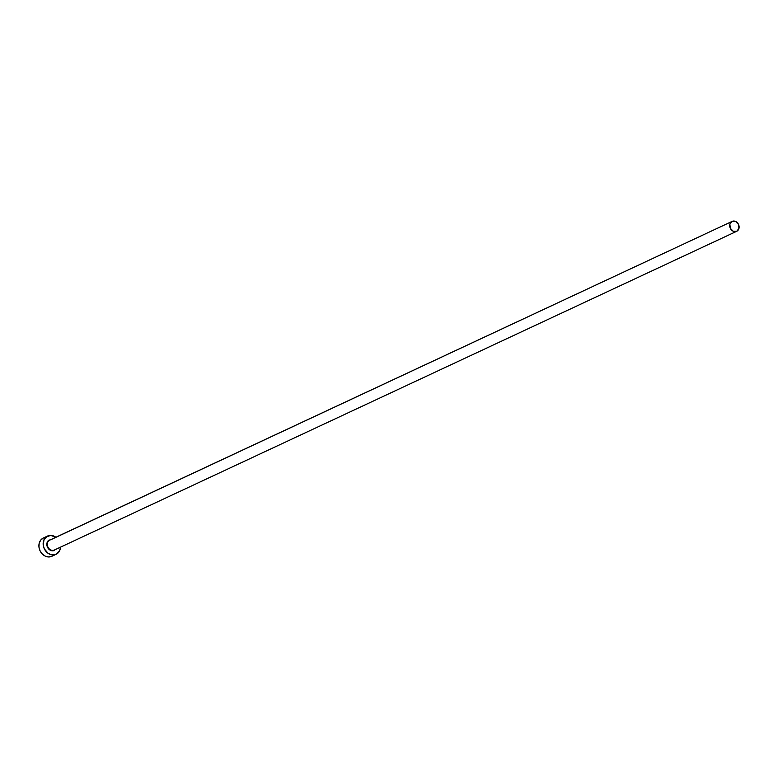 <?xml version="1.0" encoding="UTF-8"?>
<svg xmlns="http://www.w3.org/2000/svg" width="778" height="778" viewBox="0 0 778 778"><rect width="100%" height="100%" fill="white"/><g stroke="black" fill="none" stroke-linecap="round" stroke-linejoin="round"><path stroke-width="1.17" d="M49.753 540.126A5.456 4.522 65 0 0 49.695 540.156A5.456 4.522 65 0 0 49.636 540.175A5.456 4.522 65 0 0 47.925 547.041A5.456 4.522 65 0 0 54.314 550.046A5.456 4.522 65 0 0 54.372 550.017L54.343 550.396A5.796 4.794 -115 0 1 47.516 547.284A5.796 4.794 -115 0 1 49.315 539.951L49.636 540.175A5.456 4.522 65 0 0 47.935 547.08A5.456 4.522 65 0 0 54.372 550.017L736.659 231.319M49.636 540.175L732.04 221.429A5.456 4.522 -115 0 1 732.098 221.399A5.456 4.522 -115 0 1 738.487 224.395A5.456 4.522 -115 0 1 736.776 231.261A5.456 4.522 -115 0 1 736.717 231.29A5.456 4.522 -115 0 1 730.328 228.294A5.456 4.522 -115 0 1 732.04 221.429L51.163 539.553M43.403 537.987A10.075 8.344 65 0 0 43.296 538.036A10.075 8.344 65 0 0 43.198 538.094L47.458 536.1A10.075 8.344 -115 0 1 47.565 536.042A10.075 8.344 -115 0 1 55.88 537.267L50.667 535.39L43.198 538.094A10.075 8.344 65 0 0 40.038 550.766A10.075 8.344 65 0 0 51.834 556.299A10.075 8.344 65 0 0 51.931 556.251L55.987 554.354M60.499 547.158A10.075 8.344 -115 0 1 56.201 554.257A10.075 8.344 -115 0 1 56.094 554.306A10.075 8.344 -115 0 1 44.297 548.772A10.075 8.344 -115 0 1 47.458 536.1L44.025 539.66L43.228 545.086L44.327 548.84L48.022 553.265L51.299 554.763L56.201 554.257L59.634 550.698L60.499 547.158M55.802 549.2L53.458 550.707L51.523 550.688L48.09 548.257L46.845 544.026L47.341 542.003L49.315 539.951M43.198 538.094L40.66 540.185L39.172 543.336L38.958 547.08L40.067 550.834L42.304 554.024L45.348 556.182L48.732 556.96L51.931 556.251M732.04 221.429L729.861 224.268L730.347 228.324L733.207 231.222L736.776 231.261L738.954 228.421L738.468 224.365L735.609 221.467L732.04 221.429M49.695 540.156L732.098 221.399M43.296 538.036L47.565 536.042M51.834 556.299L56.094 554.306M54.314 550.046L736.717 231.29"/></g></svg>
